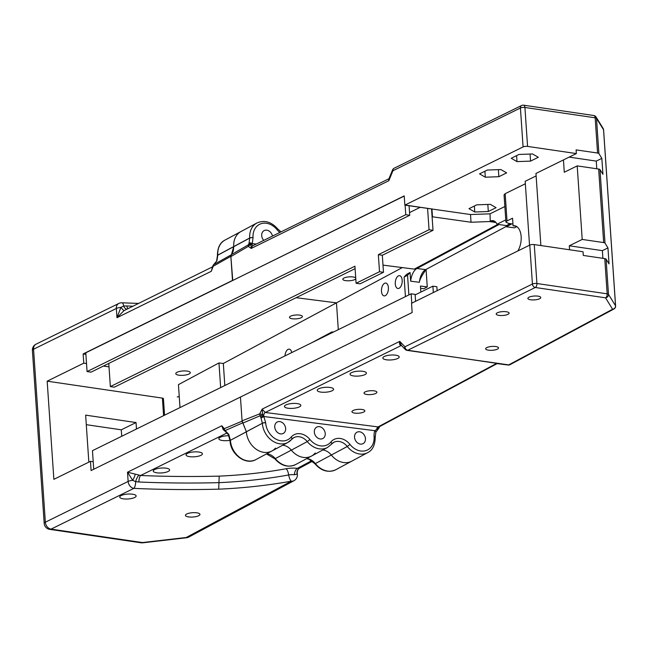 <?xml version="1.0" encoding="UTF-8"?>
<svg xmlns="http://www.w3.org/2000/svg" width="648" height="648" viewBox="0 0 648 648"><rect width="100%" height="100%" fill="white"/><g stroke="black" fill="none" stroke-linecap="round" stroke-linejoin="round"><path stroke-width="0.97" d="M353.533 375.937A8.213 2.454 -3.9 0 1 350.033 374.188A8.213 2.454 -3.9 0 1 354.359 371.701A8.213 2.454 -3.9 0 1 362.904 371.328A8.213 2.454 -3.9 0 1 366.412 373.07A8.213 2.454 -3.9 0 1 362.086 375.557A8.213 2.454 -3.9 0 1 353.533 375.937M320.736 392.081A8.213 2.454 -3.9 0 1 317.236 390.331A8.213 2.454 -3.9 0 1 321.562 387.844A8.213 2.454 -3.9 0 1 330.107 387.472A8.213 2.454 -3.9 0 1 333.615 389.213A8.213 2.454 -3.9 0 1 329.289 391.7A8.213 2.454 -3.9 0 1 320.736 392.081M386.329 359.794A8.213 2.454 -3.9 0 1 382.83 358.044A8.213 2.454 -3.9 0 1 387.156 355.558A8.213 2.454 -3.9 0 1 395.701 355.185A8.213 2.454 -3.9 0 1 399.209 356.927A8.213 2.454 -3.9 0 1 394.883 359.413A8.213 2.454 -3.9 0 1 386.329 359.794M287.939 408.224A8.213 2.454 -3.9 0 1 284.44 406.474A8.213 2.454 -3.9 0 1 288.765 403.988A8.213 2.454 -3.9 0 1 297.311 403.615A8.213 2.454 -3.9 0 1 300.818 405.356A8.213 2.454 -3.9 0 1 296.492 407.843A8.213 2.454 -3.9 0 1 287.939 408.224M569.568 249.772L569.292 245.786L582.212 239.436L603.669 242.587A3.232 0.964 -3.9 0 1 604.997 243.13L599.991 169.59A3.232 0.964 176.1 0 0 598.655 169.047L577.198 165.896L564.287 172.247L563.444 159.926L576.356 153.576L576.104 149.882L597.569 153.033A3.232 0.964 -3.9 0 1 598.898 153.576L596.492 118.341A3.232 0.964 176.1 0 0 595.164 117.798L597.569 153.033M599.991 169.59L602.94 174.361L601.846 158.355L598.898 153.576M606.091 259.143A3.232 0.964 176.1 0 0 604.762 258.601L607.168 293.836A3.232 0.964 -3.9 0 1 608.496 294.378L606.091 259.143L609.039 263.914L607.954 247.901L604.997 243.13M594.257 115.7A3.232 3.046 148.3 0 1 596.492 118.341L603.547 129.762A3.232 3.046 -31.7 0 0 603.126 128.426L596.071 117.004A3.232 3.232 0 0 0 593.787 115.506A3.232 1.814 98.4 0 1 595.164 117.798L524.92 107.471A3.232 1.814 -81.6 0 0 523.544 105.178A3.232 3.232 0 0 0 521.648 105.478A3.232 2.495 63.8 0 0 520.425 107.989A3.232 0.964 -3.9 0 1 524.92 107.471L527.569 146.399L576.356 153.576M604.762 258.601L583.297 255.442L583.046 251.748L534.26 244.579A3.232 0.964 176.1 0 0 529.772 245.098L532.429 284.026A3.232 2.495 63.8 0 0 535.28 287.493A3.232 1.814 -81.6 0 0 536.917 283.508A3.232 0.964 176.1 0 0 532.429 284.026L404.919 346.793A3.232 2.446 136.6 0 0 405.211 349.402A3.232 3.232 0 0 0 407.09 350.382L508.729 364.889L612.587 309.242A3.232 3.046 -31.7 0 0 615.551 305.799L608.496 294.378A3.232 3.046 148.3 0 1 605.532 297.821L612.587 309.242A3.232 2.576 61.8 0 0 613.883 309.023L510.049 364.662A3.232 2.576 -118.2 0 1 508.729 364.889A3.232 1.701 97.3 0 1 508.113 365.018A3.232 3.232 0 0 0 510.049 364.662M534.26 244.579L536.917 283.508L607.168 293.836A3.232 1.814 98.4 0 1 605.532 297.821L535.28 287.493L407.77 350.26A3.232 2.495 -116.2 0 1 404.919 346.793L399.776 341.366C399.144 343.715 399.581 345.117 401.104 345.587L401.679 345.676M569.163 157.116L596.265 161.101L601.846 158.355M420.601 288.311L423.849 288.733L427.259 286.902L426.076 269.536A22.623 11.915 97.3 0 1 426.173 269.341M495.785 346.542A6.464 1.928 -3.9 0 1 498.539 347.919A6.464 1.928 -3.9 0 1 492.221 350.285A6.464 1.928 -3.9 0 1 485.644 348.794A6.464 1.928 -3.9 0 1 489.046 346.842A6.464 1.928 -3.9 0 1 495.785 346.542M506.339 311.745A6.464 1.928 -3.9 0 1 509.101 313.122A6.464 1.928 -3.9 0 1 502.783 315.487A6.464 1.928 -3.9 0 1 496.206 313.997A6.464 1.928 -3.9 0 1 499.608 312.044A6.464 1.928 -3.9 0 1 506.339 311.745M538.018 296.152A6.464 1.928 -3.9 0 1 540.78 297.529A6.464 1.928 -3.9 0 1 534.462 299.894A6.464 1.928 -3.9 0 1 527.877 298.404A6.464 1.928 -3.9 0 1 531.287 296.452A6.464 1.928 -3.9 0 1 538.018 296.152M602.891 258.325L602.373 250.646L607.954 247.901M569.292 245.786L602.373 250.646M577.198 165.896L582.212 239.436M276.988 229.627L277.571 228.785C271.229 221.729 264.335 219.802 256.9 223.001A19.391 15.431 61.8 0 0 249.707 238.002L249.083 243.081A2.422 1.191 19.5 0 1 252.299 243.583L253.044 237.573A16.97 13.503 -118.2 0 1 261.039 223.714A16.97 13.503 -118.2 0 1 276.988 229.627A15.35 12.215 61.8 0 0 279.871 232.438M249.083 243.081L248.832 243.794A2.422 1.523 19.6 0 1 251.951 244.045L252.299 243.583L256.219 244.077M251.076 244.928L251.205 244.701A2.422 1.831 -157.2 0 0 248.5 244.75L248.306 246.353A2.422 1.523 -24.7 0 1 251.076 244.936L251.221 248.451L252.526 245.9L388.695 178.872L388.824 180.719L389.051 178.492L392.567 169.914A3.232 1.077 22.3 0 0 392.915 170.756L520.425 107.989L523.082 146.926A3.232 0.964 -3.9 0 1 527.569 146.399M248.832 243.794L248.5 244.75L231.449 254.615L230.874 256.608L248.306 246.353L251.221 248.451L388.824 180.719L392.915 170.756A3.232 2.495 -116.2 0 1 394.13 168.245A3.232 3.232 0 0 0 392.567 169.914M251.205 244.701L251.951 244.045A3.232 1.701 -82.7 0 0 252.898 245.714M263.752 240.368A6.464 5.144 -118.2 0 1 264.092 230.623A6.464 5.144 -118.2 0 1 272.468 236.083M379.623 426.554L378.157 428.296A2.422 0.851 20.6 0 0 378.918 427.988A2.422 0.851 20.6 0 0 378.934 427.891M401.153 345.117L399.776 341.366L262.173 409.099L259.718 413.845L262.643 414.566L262.173 409.099L265.194 412.484L401.104 345.587A3.232 1.814 -81.6 0 1 401.485 345.465M529.772 245.098L411.537 303.288L412.16 312.522L240.449 397.046L242.069 420.852L259.718 413.845L260.156 415.741A2.422 0.697 -21.8 0 0 262.805 414.906L262.643 414.566M242.069 420.852L242.935 423.039L260.156 415.741L260.65 417.101L263.671 415.943L262.805 414.906M375.208 437.173A2.422 0.721 176.1 0 0 375.216 437.133L375.832 432.192A2.422 1.191 -160.5 0 0 374.836 430.685L264.092 416.543L261.006 417.952L262.335 423.193A2.422 0.721 -3.9 0 1 265.672 422.755L263.671 415.943A3.232 1.701 97.3 0 1 265.194 412.484L378.108 426.911A3.232 1.701 97.3 0 0 376.796 428.919L377.347 429.77M260.65 417.101L261.006 417.952M378.23 428.919A2.422 0.462 -133.5 0 0 378.319 428.895A2.422 0.462 -133.5 0 0 378.157 428.296L374.836 430.685A15.35 12.215 61.8 0 0 374.09 436.598L374.09 436.695A16.97 13.503 -118.2 0 1 365.99 450.587A16.97 13.503 -118.2 0 1 349.977 444.423A15.35 12.215 61.8 0 0 330.877 441.985A16.97 13.503 -118.2 0 1 309.938 439.506A15.35 12.215 61.8 0 0 291.138 437.108A16.97 13.503 -118.2 0 1 275.716 439.012A16.97 13.503 -118.2 0 1 265.68 422.844L265.672 422.755M320.201 438.963A6.464 5.144 -118.2 0 1 314.62 433.706A6.464 5.144 -118.2 0 1 316.734 427.113A6.464 5.144 -118.2 0 1 324.316 430.377A6.464 5.144 -118.2 0 1 322.842 438.51A6.464 5.144 -118.2 0 1 320.201 438.963M360.418 444.099A6.464 5.144 -118.2 0 1 354.829 438.842A6.464 5.144 -118.2 0 1 356.943 432.248A6.464 5.144 -118.2 0 1 364.532 435.513A6.464 5.144 -118.2 0 1 363.05 443.645A6.464 5.144 -118.2 0 1 360.418 444.099M280.616 433.909A6.464 5.144 -118.2 0 1 275.036 428.644A6.464 5.144 -118.2 0 1 277.142 422.05A6.464 5.144 -118.2 0 1 284.731 425.323A6.464 5.144 -118.2 0 1 283.249 433.447A6.464 5.144 -118.2 0 1 280.616 433.909M275.481 448.124A19.391 15.431 -118.2 0 1 271.893 451.008A19.391 15.431 -118.2 0 1 246.386 431.827L242.935 423.039M402.286 267.592L336.474 302.851L296.112 297.699L336.474 302.851L338.296 329.662L336.474 302.851L223.325 363.479L224.824 385.511M230.874 256.608L232.77 280.454L404.214 195.899L404.846 205.133L470.505 214.537L490.026 213.824L490.269 221.665L495.955 222.491M231.449 254.615L233.75 246.556A19.391 15.431 -118.2 0 1 240.943 231.555A19.391 15.431 61.8 0 0 233.75 246.556L233.288 251.132L231.312 254.777L213.799 264.57A2.422 1.847 61 0 0 213.224 266.239L212.868 265.915L211.297 271.285L213.224 266.239L230.85 256.308L231.312 254.777M335.737 469.751A19.391 15.431 -118.2 0 1 315.365 463.587L314.871 463.733C321.23 470.975 328.188 472.983 335.737 469.751L351.694 461.206A19.391 15.431 -118.2 0 1 331.322 455.034A12.928 10.287 61.8 0 0 322.834 449.987A12.928 10.287 61.8 0 1 331.322 455.034L347.279 446.488L349.977 444.423M315.236 452.984A19.391 15.431 -118.2 0 1 311.486 456.07A19.391 15.431 -118.2 0 1 291.317 450.149A12.928 10.287 61.8 0 0 282.666 445.241A12.928 10.287 61.8 0 1 291.317 450.149L307.274 441.596L309.938 439.506M431.746 208.964L404.846 205.133M405.024 205.035L523.082 146.926M405.211 349.402L401.112 345.076M374.147 390.849A6.464 1.928 176.1 0 0 367.416 391.149A6.464 1.928 176.1 0 0 364.014 393.101A6.464 1.928 176.1 0 0 366.768 394.478A6.464 1.928 176.1 0 0 373.507 394.178A6.464 1.928 176.1 0 0 376.909 392.226A6.464 1.928 176.1 0 0 374.147 390.849M362.086 409.471A6.464 1.928 176.1 0 0 355.355 409.771A6.464 1.928 176.1 0 0 351.945 411.723A6.464 1.928 176.1 0 0 358.522 413.213A6.464 1.928 176.1 0 0 364.84 410.848A6.464 1.928 176.1 0 0 362.086 409.471M510.195 223.633L506.493 225.617L497.016 224.224A12.28 6.901 -81.6 0 0 493.007 220.652A12.28 6.901 -81.6 0 0 490.52 221.057M497.867 224.346L414.307 269.123L382.992 265.121M395.288 283.929A6.464 3.402 -82.7 0 0 397.921 288.498A6.464 3.402 -82.7 0 0 402.116 282.512A6.464 3.402 -82.7 0 0 399.557 275.667A6.464 3.402 -82.7 0 0 395.288 283.929M381.486 291.325A6.464 3.402 -82.7 0 0 384.118 295.893A6.464 3.402 -82.7 0 0 388.314 289.907A6.464 3.402 -82.7 0 0 385.754 283.063A6.464 3.402 -82.7 0 0 381.486 291.325M408.888 294.913L407.552 275.23L410.062 272.5L406.612 274.355L404.101 277.085L405.429 296.614M410.062 272.5L410.654 281.183A13.576 7.152 97.3 0 1 416.948 268.499L499.025 224.516M506.161 225.569A13.576 7.152 97.3 0 1 506.299 225.763L506.363 226.8L514.544 227.845L516.812 226.63M511.831 223.876L506.363 226.8M427.259 286.902L420.447 286.035L420.86 292.086M410.654 281.183L419.378 282.293C419.677 279.628 421.913 275.376 426.076 269.536M432.086 216.748L471.031 222.24L490.552 221.527M506.339 226.387L425.663 269.617A13.576 7.152 -82.7 0 0 423.5 271.407A13.576 7.152 -82.7 0 0 419.378 282.293M495.477 221.956L490.528 221.235M355.728 277.968A6.545 1.952 176.1 0 0 348.559 276.907A6.545 1.952 176.1 0 0 342.833 279.248A6.545 1.952 176.1 0 0 345.627 280.641A6.545 1.952 176.1 0 0 355.784 278.77M470.505 214.537L471.031 222.24M431.933 208.867L432.459 216.57M497.016 224.224L505.772 219.915M490.026 213.824L504.857 206.526M596.792 168.772L596.265 161.101M407.552 275.23L404.101 277.085M540.869 245.552L535.961 173.462L563.444 159.926M512.949 224.038L508.542 223.39L505.918 222.086L504.063 194.846L505.156 193.695L525.342 183.757M529.529 245.219L525.172 181.302L536.123 175.916M405.024 205.027L431.746 208.956M488.309 211.507L474.757 212.001L468.99 208.664L476.766 204.841L490.309 204.347L496.076 207.676L488.309 211.507L487.823 204.436M530.542 161.117L516.999 161.611L511.232 158.274L518.999 154.451L532.551 153.957L538.318 157.286L530.542 161.117L530.064 154.046M498.863 176.71L485.32 177.204L479.552 173.867L487.328 170.043L500.872 169.549L506.639 172.878L498.863 176.71L498.385 169.638M484.915 171.226L485.32 177.204M516.594 155.633L516.999 161.611M474.352 206.024L474.757 212.001M516.205 226.274L513.07 225.812A15.212 8.546 98.4 0 1 514.674 225.779A15.212 8.546 98.4 0 1 521.024 235.289A15.212 8.546 98.4 0 1 517.825 250.979M505.918 222.086L507.02 220.928L512.552 218.206L513.07 225.812M108.775 363.415L110.354 386.597L114.323 387.18L355.096 268.669M404.222 196.061L85.787 352.804L87.067 371.563L91.036 372.146L409.722 215.282L405.753 214.699L405.105 205.165M431.568 209.061L433.018 230.315L382.32 255.263L383.478 272.306L360.053 283.84L356.084 283.257L379.509 271.723L383.478 272.306M87.067 371.563L405.753 214.699M409.074 205.748L409.722 215.282M110.354 386.597L354.926 266.215L356.084 283.257M433.018 230.315L429.049 229.732L378.351 254.68L382.32 255.263M378.351 254.68L379.509 271.723M420.131 207.376L409.544 212.593M429.049 229.732L427.599 208.478M311.834 342.687L331.954 331.906L332.878 332.327M331.97 332.213A5.654 2.981 97.3 0 1 333.056 331.987A5.654 2.981 97.3 0 1 333.396 332.068M284.966 355.914A6.464 3.402 97.3 0 1 289.235 349.142A6.464 3.402 97.3 0 1 291.73 352.585M178.88 375.192A7.274 2.171 -3.9 0 1 175.778 373.645A7.274 2.171 -3.9 0 1 182.89 370.98A7.274 2.171 -3.9 0 1 190.293 372.657A7.274 2.171 -3.9 0 1 186.454 374.852A7.274 2.171 -3.9 0 1 178.88 375.192M121.719 436.266L121.281 429.818L136.04 422.553L85.641 415.141L88.841 462.121M86.524 363.577L83.77 363.172L47.174 381.178L53.865 479.342L90.461 461.327L93.215 461.732M188.544 516.91A7.274 2.171 -3.9 0 1 185.441 515.363A7.274 2.171 -3.9 0 1 189.273 513.159A7.274 2.171 -3.9 0 1 196.846 512.819A7.274 2.171 -3.9 0 1 199.948 514.366A7.274 2.171 -3.9 0 1 196.117 516.569A7.274 2.171 -3.9 0 1 188.544 516.91M179.998 407.576L178.435 384.645L218.967 362.929L220.644 387.569M47.174 381.178L162.389 398.115L163.588 415.651M136.04 422.553L136.477 429M218.967 362.929L223.325 363.479M121.281 429.818L86.289 424.675M179.245 396.511A4.042 1.207 -3.9 0 1 177.277 396.916L177.495 396.892M163.393 398.52A2.422 0.721 176.1 0 0 162.389 398.115M109.01 366.881L103.405 366.055M292.256 318.751A6.464 1.928 176.1 0 0 298.987 318.452A6.464 1.928 176.1 0 0 302.397 316.499A6.464 1.928 176.1 0 0 295.812 315.009A6.464 1.928 176.1 0 0 289.494 317.374A6.464 1.928 176.1 0 0 292.256 318.751M141.062 542.789L49.702 529.359A6.464 3.629 -81.6 0 0 51.062 529.124L142.414 542.554A6.464 0.964 83.4 0 0 142.738 542.822L186.551 537.751A6.464 0.964 -96.6 0 1 186.227 537.492L142.414 542.554A6.464 3.629 98.4 0 1 141.062 542.789A6.464 6.464 0 0 0 142.738 542.822M123.258 498.83A8.213 2.454 -3.9 0 1 119.75 497.081A8.213 2.454 -3.9 0 1 124.084 494.594A8.213 2.454 -3.9 0 1 132.629 494.213A8.213 2.454 -3.9 0 1 136.137 495.963A8.213 2.454 -3.9 0 1 131.811 498.45A8.213 2.454 -3.9 0 1 123.258 498.83M299.384 468.083L297.383 468.358A12.514 3.742 176.1 0 0 286.076 468.747A6.464 2.171 -100.3 0 1 288.7 474.952A6.464 2.171 79.7 0 0 291.333 481.164A6.464 5.144 61.8 0 0 293.965 480.711A6.464 6.464 0 0 0 297.367 474.571A6.464 1.928 176.1 0 0 297.108 474.085L297.197 472.125M212.293 267.729L212.082 268.231M216.57 261.185A2.422 1.239 23 0 1 216.578 261.152A2.422 1.239 23 0 1 216.934 260.788L213.799 264.57A2.422 1.555 -130.8 0 0 213.629 264.692A2.422 2.422 0 0 0 212.868 265.915M212.439 267.332L211.297 271.285L116.98 317.706L123.995 310.635A6.464 0.583 52.6 0 1 120.909 307.379L116.98 317.706L116.348 308.472A6.464 1.928 -3.9 0 1 120.909 307.379L123.679 306.01A6.464 2.203 -87.4 0 0 121.937 302.794A6.464 6.464 0 0 0 118.787 303.45A6.464 4.99 63.8 0 0 116.348 308.472L33.558 349.231A6.464 4.99 -116.2 0 1 35.996 344.209L35.996 344.209A6.464 6.464 0 0 0 32.4 350.447A6.464 1.928 -3.9 0 1 33.558 349.231L45.352 522.191A6.464 1.928 176.1 0 0 44.194 523.406A6.464 6.464 0 0 0 49.702 529.359M255.936 459.562A19.391 15.431 -118.2 0 1 230.429 440.381A2.422 0.721 176.1 0 0 230.056 440.802C230.437 454.175 245.665 465.653 255.936 459.562L271.893 451.008A19.391 15.431 -118.2 0 1 246.386 431.827L230.421 440.292L228.76 434.371L225.115 430.572L242.765 422.836L242.093 421.16L224.297 428.66A2.422 1.895 66.7 0 0 225.115 430.572A2.422 0.64 -43.4 0 1 224.524 430.62A2.422 0.64 -43.4 0 1 224.475 430.475A2.422 1.604 -28.6 0 1 224.168 430.134A2.422 1.604 -28.6 0 1 224.159 430.11A2.422 1.604 -28.6 0 1 224.297 428.66L221.827 425.776L224.078 429.94M228.76 434.371L228.331 434.614L230.048 440.721A2.422 0.721 176.1 0 1 230.421 440.292L262.343 423.274L246.378 431.738L242.765 422.836M135.157 474.36A6.464 1.547 117.3 0 1 132.702 480.338A6.464 1.928 176.1 0 0 128.142 481.44L127.51 472.206L132.702 480.338L135.651 481.642L138.891 481.999A6.464 2.155 92.4 0 1 140.632 475.486L127.51 472.206L221.827 425.776L223.163 429.584L226.152 432.151M295.529 464.616L311.486 456.07A19.391 15.431 -118.2 0 1 291.317 450.149L274.857 458.841C281.2 465.896 288.093 467.824 295.529 464.616A19.391 15.431 -118.2 0 1 275.36 458.703A12.928 10.287 61.8 0 0 266.709 453.794M331.582 443.993A12.928 10.287 -118.2 0 1 333.696 442.373A12.928 10.287 -118.2 0 1 347.279 446.488A19.391 15.431 61.8 0 0 367.651 452.652L351.694 461.206A19.391 15.431 -118.2 0 1 331.322 455.034L315.365 463.587A12.928 10.287 61.8 0 0 306.877 458.541M156.751 472.797A8.213 2.454 -3.9 0 1 153.252 471.047A8.213 2.454 -3.9 0 1 157.577 468.561A8.213 2.454 -3.9 0 1 166.123 468.188A8.213 2.454 -3.9 0 1 169.63 469.93A8.213 2.454 -3.9 0 1 165.305 472.416A8.213 2.454 -3.9 0 1 156.751 472.797M189.548 456.654A8.213 2.454 -3.9 0 1 186.049 454.904A8.213 2.454 -3.9 0 1 190.374 452.417A8.213 2.454 -3.9 0 1 198.92 452.045A8.213 2.454 -3.9 0 1 202.427 453.786A8.213 2.454 -3.9 0 1 198.102 456.273A8.213 2.454 -3.9 0 1 189.548 456.654M230.016 440.308A8.213 2.454 -3.9 0 1 222.345 440.51A8.213 2.454 -3.9 0 1 218.846 438.761A8.213 2.454 -3.9 0 1 228.833 435.699M297.367 474.571L297.197 472.133L297.894 469.614A6.464 6.035 -146.7 0 0 297.108 474.085L294.362 474.765A6.261 1.871 -3.9 0 0 288.7 474.952A161.814 48.325 176.1 0 1 218.959 482.647L219.218 476.126A381.81 114.016 -3.9 0 1 140.632 475.486L227.043 432.953M138.891 481.999A388.071 115.887 176.1 0 0 218.959 482.647L218.7 489.167A394.332 117.758 176.1 0 1 133.853 488.373A6.464 4.99 63.8 0 1 128.142 481.44L45.352 522.191A6.464 4.99 -116.2 0 0 51.062 529.124L133.853 488.373A6.464 2.203 -87.4 0 0 135.651 481.642A6.464 1.968 108.1 0 1 138.818 475.316M126.66 309.12A6.464 2.932 78.4 0 1 123.679 306.01L126.887 305.961A6.464 2.155 92.4 0 0 127.834 308.545M123.995 310.635L212.609 266.814M90.461 461.327L91.085 470.561L240.449 397.046L242.093 421.16M83.77 363.172L83.138 353.938L232.494 280.422L230.85 256.308M83.138 353.938L85.892 354.343M415.587 301.304L415.117 294.386L411.148 293.803L92.462 450.668L93.725 469.265M433.326 292.572L432.896 286.165L415.149 294.897M411.788 303.175L411.148 293.803M432.896 286.165L436.865 286.748L437.133 290.701M598.655 169.047L603.669 242.587M603.572 130.062A3.232 0.964 176.1 0 0 603.596 129.908A3.232 0.964 176.1 0 0 603.547 129.762L615.551 305.799A3.232 0.964 -3.9 0 1 615.6 305.945A3.232 0.964 -3.9 0 1 615.551 306.131M497.875 363.504L407.77 350.26A3.232 1.814 -81.6 0 1 407.09 350.382M217.428 255.579A2.422 0.721 -3.9 0 1 217.42 255.531A2.422 0.721 -3.9 0 1 217.793 255.109L249.707 238.002A2.422 0.721 -3.9 0 1 253.044 237.573M216.934 260.788L217.801 255.191L249.715 238.091A2.422 0.721 -3.9 0 1 253.052 237.662M271.893 451.008L287.85 442.463A19.391 15.431 61.8 0 0 291.438 439.579A2.422 1.401 -139.2 0 0 291.681 439.385L287.85 442.463A19.391 15.431 61.8 0 1 262.343 423.274A2.422 0.721 -3.9 0 1 265.68 422.844M291.811 439.166A12.928 10.287 -118.2 0 1 293.819 437.651L291.681 439.385A2.422 1.401 -139.2 0 0 291.138 437.108M293.819 437.651A12.928 10.287 -118.2 0 1 307.274 441.596A19.391 15.431 61.8 0 0 327.442 447.517L331.444 444.228A2.422 1.393 -140.4 0 0 330.877 441.985M331.193 444.431A2.422 1.393 -140.4 0 0 331.444 444.228L333.696 442.373M367.651 452.652C372.551 450.303 375.079 445.16 375.216 437.222A2.422 0.721 176.1 0 0 374.09 436.695M375.216 437.222L375.216 437.133A2.422 0.721 176.1 0 0 374.09 436.598M497.121 363.617L379.42 426.684A3.232 2.576 -118.2 0 1 378.108 426.911L496.425 363.512M416.948 268.499L425.663 269.617M490.52 221.122L495.347 221.835M507.02 220.928L505.156 193.695M177.277 396.916L179.261 396.673M186.551 537.751A6.464 6.464 0 0 0 188.86 537.03A6.464 5.144 -118.2 0 1 186.227 537.492L291.333 481.164A168.075 50.188 176.1 0 1 218.7 489.167M217.793 255.109A19.391 15.431 -118.2 0 1 224.986 240.1C220.053 242.514 217.526 247.658 217.42 255.531L217.428 255.62A2.422 0.721 -3.9 0 1 217.801 255.191L217.793 255.109M217.436 255.66A2.422 0.721 -3.9 0 1 217.428 255.62L216.586 261.152L213.629 264.692M311.664 460.704L297.383 468.358A6.464 3.402 -82.7 0 0 294.362 474.765M286.076 468.747A155.561 46.454 -3.9 0 1 219.218 476.126M132.613 306.196A388.071 115.887 -3.9 0 1 126.887 305.961M603.126 128.426A3.232 3.232 0 0 1 603.596 129.908L615.6 305.945A3.232 3.232 0 0 1 613.867 309.031M593.787 115.506L523.544 105.178M277.571 228.785L281.005 231.879M379.785 426.327L378.902 427.98M375.824 432.192L378.319 428.895A2.422 2.422 0 0 0 378.918 427.988M311.486 456.07L327.442 447.517M224.986 240.1L256.9 223.001M521.648 105.478L394.13 168.245M497.235 363.633L508.113 365.018M164.552 415.182L163.426 398.609M188.86 537.03L293.965 480.711M223.819 429.559L224.176 430.126A2.422 2.422 0 0 0 224.524 430.612M228.339 434.614L224.524 430.62M314.871 463.733L309.031 459.286L306.642 458.663M274.857 458.841L266.482 453.908M312.409 461.255L299.287 468.293L297.894 469.614M138.243 303.418L121.937 302.794M118.787 303.45L35.996 344.209M44.194 523.406L32.4 350.447"/></g></svg>
